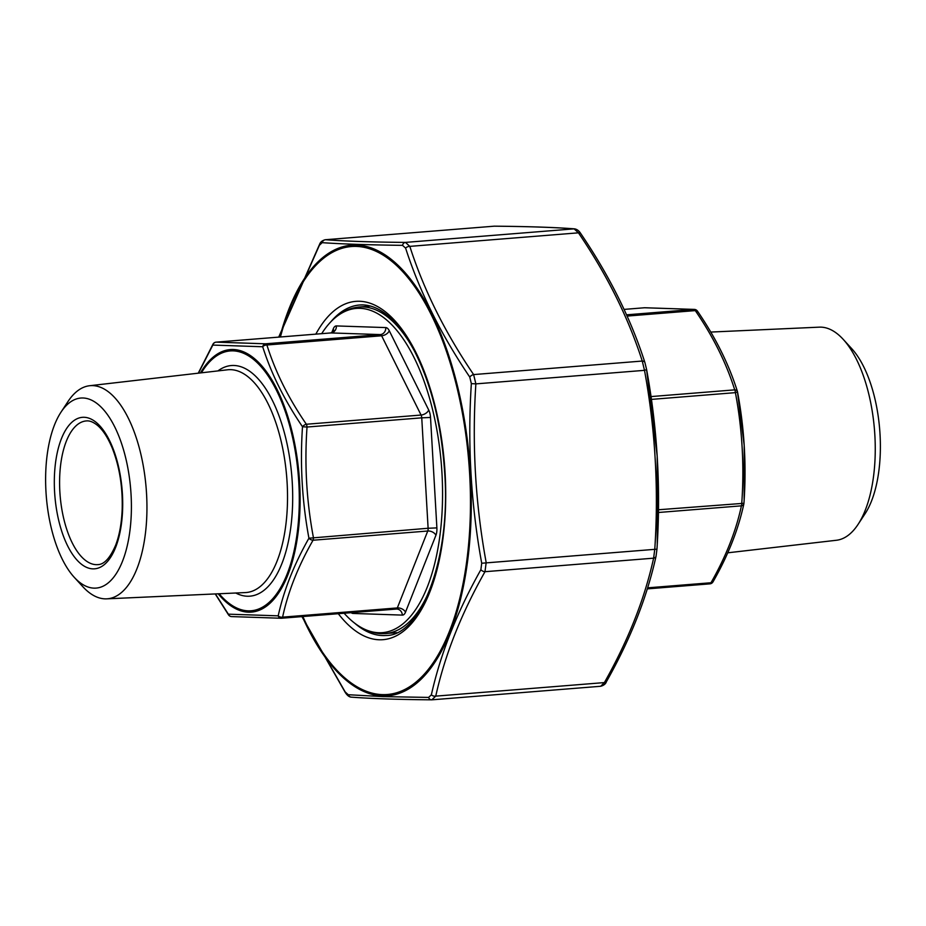 <?xml version="1.0" encoding="UTF-8"?>
<svg xmlns="http://www.w3.org/2000/svg" width="926" height="926" viewBox="0 0 926 926"><rect width="100%" height="100%" fill="white"/><g stroke="black" fill="none" stroke-linecap="round" stroke-linejoin="round"><path stroke-width="1.39" d="M727.755 552.81L836.433 540.263A106.907 47.492 -94.6 0 0 858.043 524.429A106.907 47.492 -94.6 0 0 874.491 429.965A106.907 47.492 -94.6 0 0 843.192 339.333A106.907 47.492 -94.6 0 0 821.003 327.144A106.907 47.492 -94.6 0 0 819.325 327.156L710.774 332.064M858.043 524.429L865.046 513.78A95.332 42.341 -94.6 0 0 879.7 429.548A95.332 42.341 -94.6 0 0 851.793 348.732L843.192 339.333M647.621 587.836L710.983 582.755A3.935 2.35 29.5 0 0 712.997 581.875A3.935 3.935 0 0 1 709.895 583.855L647.297 588.878L709.802 583.855A3.935 1.748 -94.6 0 0 709.895 583.855A3.935 1.748 -94.6 0 0 710.983 582.755C725.868 556.734 736.008 531.096 741.413 505.839A3.935 1.748 -94.6 0 0 741.772 503.084C744.388 465.894 742.258 429.074 735.406 392.647A3.935 1.748 -94.6 0 0 734.723 389.858C726.32 363.061 713.17 336.636 695.287 310.604A3.935 1.748 -94.6 0 0 693.979 309.411L644.565 307.756A3.935 1.748 -94.6 0 0 644.484 307.756A3.935 1.748 -94.6 0 0 644.392 307.768M697.66 311.83A3.935 2.095 145.7 0 0 697.452 311.113C715.532 337.446 728.855 364.207 737.397 391.397A3.935 2.581 162.3 0 1 737.466 391.825L744.203 445.429L744.145 499.45M645.086 307.756A3.935 3.241 90.5 0 0 644.832 307.745L694.512 309.411A3.935 3.935 0 0 1 697.452 311.113L697.452 311.113A3.935 2.095 145.7 0 0 695.287 310.604L627.11 316.079M737.466 391.825L737.513 391.872A3.935 3.935 0 0 0 737.397 391.397A3.935 2.581 162.3 0 0 734.723 389.858L651.001 396.583M658.432 512.495L741.413 505.839A3.935 2.824 12.4 0 0 743.856 503.86C738.346 529.545 728.056 555.554 712.997 581.875L712.997 581.875A3.935 2.35 29.5 0 0 713.182 580.915M651.406 399.395L735.406 392.647L737.513 391.872C744.435 428.634 746.576 465.766 743.937 503.281A3.935 3.935 0 0 1 743.856 503.86L743.856 503.86A3.935 2.824 12.4 0 0 743.902 503.293L658.467 509.763M321.669 333.673A162.652 72.251 85.4 0 1 328.846 323.996A162.652 72.251 85.4 0 1 441.957 472.954A162.652 72.251 85.4 0 1 378.734 632.736A162.652 72.251 85.4 0 1 352.737 621.624A162.652 72.251 85.4 0 1 344.113 613.22M215.989 342.169A3.935 1.748 85.4 0 1 216.105 342.145A3.935 1.748 85.4 0 1 216.198 342.145L265.612 343.801A3.935 1.748 85.4 0 1 266.908 344.993C275.323 371.789 288.472 398.215 306.356 424.247A3.935 1.748 85.4 0 1 307.027 427.036C304.411 464.227 306.541 501.035 313.393 537.474A3.935 1.748 85.4 0 1 313.046 540.228C298.16 566.249 288.009 591.888 282.604 617.144A3.935 1.748 85.4 0 1 281.516 618.244A3.935 1.748 85.4 0 1 281.435 618.244A3.935 3.241 -89.5 0 1 281.168 618.255A3.935 3.241 -89.5 0 1 278.205 615.836C283.773 590.383 294.017 564.513 308.925 538.214C302.096 501.36 299.955 464.215 302.501 426.747C284.502 400.321 271.237 373.653 262.695 346.752L212.818 345.085L198.465 373.155M93.989 588.137A95.332 42.341 85.4 0 1 74.207 577.268A95.332 42.341 85.4 0 1 46.3 496.452A95.332 42.341 85.4 0 1 60.954 412.22A95.332 42.341 85.4 0 1 127.8 467.734A95.332 42.341 85.4 0 1 93.989 588.137M60.954 412.22L67.957 401.571A106.907 47.492 85.4 0 1 89.567 385.737A106.907 47.492 85.4 0 1 146.181 488.43A106.907 47.492 85.4 0 1 106.675 598.844A106.907 47.492 85.4 0 1 104.997 598.856A106.907 47.492 85.4 0 1 82.808 586.667L74.207 577.268M215.411 593.925L228.34 614.169L278.205 615.836A3.935 2.824 12.4 0 0 282.604 617.144L397.323 607.931L427.754 531.015L313.046 540.228A3.935 2.35 29.5 0 1 308.925 538.214L428.113 528.26L421.747 417.834L307.027 427.036L302.501 426.747A3.935 2.095 -34.3 0 1 306.356 424.247L421.064 415.045L381.628 335.779L266.908 344.993A3.935 2.581 -17.7 0 0 262.695 346.752A3.935 3.241 -89.5 0 1 265.612 343.801L380.32 334.587L330.906 332.932L216.198 342.145A3.935 3.727 -85.6 0 0 212.818 345.085A3.935 2.35 29.5 0 1 213.003 344.125L198.245 373.19M228.977 615.258A3.935 2.095 -34.3 0 1 228.548 614.887L228.548 614.887A3.935 2.095 -34.3 0 1 228.34 614.169A3.935 3.727 -85.6 0 0 231.488 616.589L231.488 616.589A3.935 3.727 -85.6 0 0 232.021 616.589M432.187 699.801L600.708 686.27L604.377 682.589C628.175 640.526 644.589 599.053 653.617 558.17L654.798 548.979C658.745 488.847 655.307 429.294 644.496 370.342L642.25 361.047C628.36 317.711 607.097 274.976 578.449 232.831L574.097 228.861C554.824 227.379 528.19 226.488 494.16 226.187L325.535 239.718C344.796 241.211 371.442 242.103 405.461 242.404L409.824 246.374C423.703 289.699 444.978 332.434 473.626 374.579L475.871 383.885C471.924 444.017 475.351 503.57 486.173 562.522L484.993 571.701C461.194 613.776 444.781 655.249 435.752 696.132L431.84 699.813A3.935 3.253 -89.5 0 1 431.574 699.825L431.574 699.825A3.935 3.253 -89.5 0 1 428.611 697.417L431.366 694.813C440.533 653.756 457.039 612.051 480.872 569.71L481.705 563.24C470.917 503.894 467.456 444.017 471.346 383.607L469.76 377.067C440.996 334.552 419.617 291.574 405.611 248.145L402.544 245.355C368.328 244.915 341.532 244.024 322.167 242.658L319.412 245.251L278.807 337.11M646.591 369.648L657.205 456.217L657.263 543.539M302.015 616.6L345.166 691.93L348.234 694.72L382.855 696.607L428.611 697.417M348.234 694.72A3.935 3.716 -85.7 0 0 351.382 697.139L351.382 697.139C370.782 698.632 397.509 699.524 431.574 699.825L431.84 699.813M469.76 377.067A3.935 2.107 -34 0 1 473.626 374.579L642.25 361.047A3.935 2.57 -18 0 1 644.913 362.564L646.614 369.59L644.496 370.342L475.871 383.885L471.346 383.607M646.568 369.543L646.614 369.59C657.472 428.854 660.921 488.72 656.962 549.164L481.705 563.24M405.611 248.145A3.935 2.57 -18 0 1 409.824 246.374L578.449 232.831A3.935 2.107 -34 0 1 580.625 233.364L580.625 233.364C579.005 230.771 576.991 229.278 574.618 228.861L574.618 228.861C555.218 227.368 528.491 226.476 494.426 226.175L493.824 226.199M656.094 555.635A3.935 2.824 -167.3 0 1 656.048 556.225L656.048 556.225A3.935 2.824 -167.3 0 1 653.617 558.17L484.993 571.701A3.935 2.361 29.3 0 1 480.872 569.71M402.544 245.355A3.935 3.253 -89.5 0 1 405.461 242.404L574.097 228.861A3.935 3.716 -85.7 0 1 574.618 228.861M606.588 680.749A3.935 2.361 -150.7 0 1 606.414 681.698L606.414 681.698A3.935 2.361 -150.7 0 1 604.377 682.589L435.752 696.132A3.935 2.824 12.7 0 1 431.366 694.813M322.167 242.658A3.935 3.716 -85.7 0 1 325.535 239.718L494.16 226.187A3.935 3.253 -89.5 0 1 494.426 226.175M351.382 697.139C349.38 697.116 347.377 695.623 345.375 692.636L345.375 692.636A3.935 2.107 -34 0 1 345.166 691.93M278.703 337.122L319.586 244.302A3.935 2.361 29.3 0 0 319.412 245.251M626.555 314.828L693.979 309.411A3.935 3.727 94.4 0 1 694.512 309.411M644.565 307.756L624.089 309.4L644.484 307.756A3.935 3.935 0 0 1 644.832 307.745A3.935 3.241 90.5 0 0 644.565 307.756M370.504 306.101L359.195 307.004A163.798 72.76 85.4 0 1 413.378 349.009M432.199 583.449A163.798 72.76 85.4 0 1 385.413 633.558L396.722 632.655M331.716 332.77L333.256 328.88A10.487 4.653 85.4 0 1 336.381 325.929L385.795 327.584A10.487 4.653 85.4 0 1 389.279 330.756L428.715 410.021A10.487 4.653 85.4 0 1 430.521 417.452L436.887 527.889A10.487 4.653 85.4 0 1 435.938 535.24L405.507 612.155A10.487 4.653 85.4 0 1 402.37 615.107L352.956 613.44A10.487 4.653 85.4 0 1 351.197 612.653M219.138 593.763A130.346 57.898 -94.6 0 0 248.145 610.847A130.346 57.898 -94.6 0 0 293.936 443.982A130.346 57.898 -94.6 0 0 201.393 372.819M217.923 370.909A115.681 51.381 85.4 0 1 290.521 463.984A115.681 51.381 85.4 0 1 247.3 596.228A115.681 51.381 85.4 0 1 235.76 593.01M405.507 612.155A6.551 4.352 -158.4 0 0 397.323 607.931A3.935 1.748 -94.6 0 1 396.235 609.042A3.935 1.748 -94.6 0 1 396.143 609.042L281.608 618.232M96.165 564.663A72.078 32.016 -94.6 0 0 97.786 564.629C104.14 564.536 110.101 558.054 115.657 545.183C119.466 535.216 121.642 523.19 122.186 509.126C122.753 486.497 119.385 466.021 112.081 447.686C107.879 437.697 103.203 430.428 98.052 425.867C93.676 422.152 89.741 420.508 86.257 420.936A72.078 32.016 -94.6 0 0 59.97 493.523A72.078 32.016 -94.6 0 0 96.165 564.663M92.878 568.865A76.001 33.764 85.4 0 1 56.949 454.18A76.001 33.764 85.4 0 1 115.692 456.148A76.001 33.764 85.4 0 1 92.878 568.865M106.675 598.844L245.425 592.571A111.757 49.634 -94.6 0 0 286.724 477.156A111.757 49.634 -94.6 0 0 227.541 369.798L89.567 385.737M200.467 372.923A131.689 58.5 85.4 0 1 294.491 442.535A131.689 58.5 85.4 0 1 248.434 612.179A131.689 58.5 85.4 0 1 218.2 593.798M435.938 535.24A6.551 4.352 -158.4 0 0 427.754 531.015A3.935 1.748 -94.6 0 0 428.113 528.26L436.887 527.889M430.521 417.452L421.747 417.834A3.935 1.748 -94.6 0 0 421.064 415.045A6.551 3.935 -26.5 0 0 428.715 410.021M389.279 330.756A6.551 3.935 -26.5 0 1 381.628 335.779A3.935 1.748 -94.6 0 0 380.32 334.587A6.551 5.857 -88.1 0 0 385.795 327.584M336.381 325.929A6.551 5.857 -88.1 0 1 330.906 332.932A3.935 1.748 -94.6 0 0 330.814 332.932A3.935 1.748 -94.6 0 0 330.732 332.943M333.256 328.88A6.551 4.352 -158.4 0 1 333.545 331.612M352.852 612.514A6.551 5.857 -88.1 0 1 352.956 613.44M396.293 609.03A6.551 5.857 -88.1 0 1 396.745 609.03A6.551 5.857 -88.1 0 1 402.37 615.107M302.86 616.531A224.694 99.811 -94.6 0 0 466.114 565.601A224.694 99.811 -94.6 0 0 356.452 246.42A224.694 99.811 -94.6 0 0 280.416 336.983M315.835 334.136A169.701 75.376 85.4 0 1 359.624 301.274A169.701 75.376 85.4 0 1 444.92 518.722A169.701 75.376 85.4 0 1 338.279 613.683M363.351 304.909A165.766 73.629 -94.6 0 0 359.624 305.001A165.766 73.629 -94.6 0 0 330.513 322.167M354.681 623.175A165.766 73.629 -94.6 0 0 386.154 635.467C420.508 636.093 451.217 559.13 444.642 472.237C441.459 424.849 431.389 384.44 414.443 351.035C398.041 320.975 380.887 305.603 362.992 304.92L359.624 305.001M279.872 337.029A226.048 100.402 85.4 0 1 356.591 245.066A226.048 100.402 85.4 0 1 470.454 473.88A226.048 100.402 85.4 0 1 382.588 695.935A226.048 100.402 85.4 0 1 302.316 616.577M396.745 609.03L281.516 618.244A3.935 3.935 0 0 1 281.168 618.255L231.488 616.589A3.935 3.935 0 0 1 228.548 614.887L215.226 593.936M333.487 331.763L330.814 332.932L216.105 342.145A3.935 3.935 0 0 0 213.003 344.125M359.195 307.004C347.91 308.069 337.793 313.74 328.846 323.996M385.413 633.558L381.246 633.65C371.361 633.222 361.858 629.205 352.737 621.624M644.913 362.564C630.884 318.857 609.458 275.786 580.625 233.364M656.962 549.164L656.048 556.225C646.915 597.513 630.363 639.334 606.414 681.698C605.731 683.874 603.833 685.402 600.708 686.27M345.375 692.636L301.922 616.612M325.292 239.73C322.341 240.459 320.442 241.987 319.586 244.302"/></g></svg>
